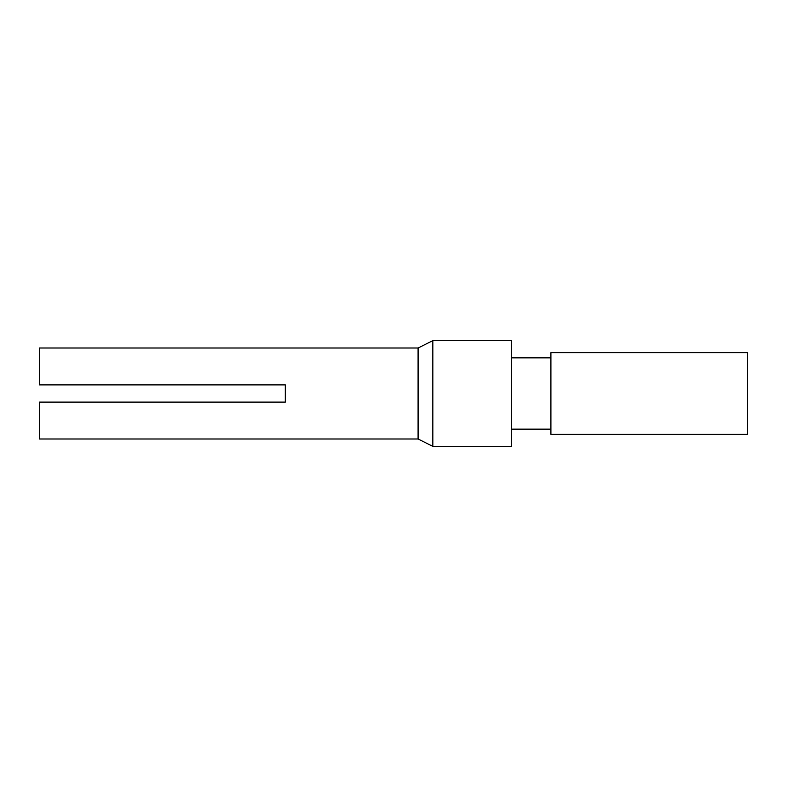 <?xml version="1.0" encoding="UTF-8"?>
<svg xmlns="http://www.w3.org/2000/svg" width="787" height="787" viewBox="0 0 787 787"><rect width="100%" height="100%" fill="white"/><g stroke="black" fill="none" stroke-linecap="round" stroke-linejoin="round"><path stroke-width="1.18" d="M747.65 434.326L747.65 352.674L550.9 352.674L550.9 434.326L747.65 434.326M550.9 429.161L511.55 429.161M550.9 357.839L511.55 357.839M511.55 340.623L511.55 446.377L432.85 446.377L432.85 340.623L511.55 340.623M432.85 340.623L418.094 348.002L418.094 438.998L432.85 446.377M418.094 348.002L39.35 348.002L39.35 384.892L285.288 384.892L285.288 402.108L39.35 402.108L39.35 438.998L418.094 438.998"/></g></svg>
